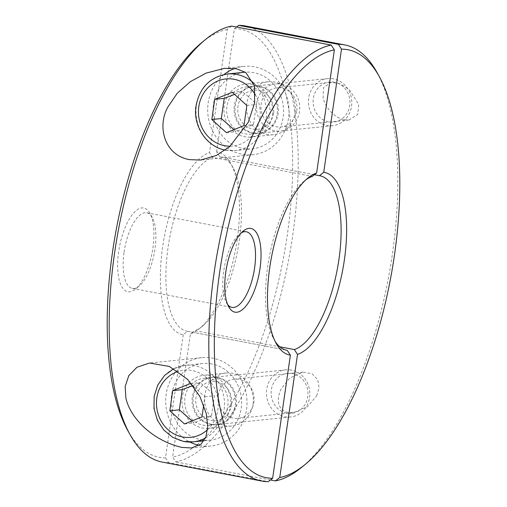 <?xml version="1.0" encoding="UTF-8"?>
<svg xmlns="http://www.w3.org/2000/svg" width="507" height="507" viewBox="0 0 507 507"><rect width="100%" height="100%" fill="white"/><g stroke="black" fill="none" stroke-linecap="round" stroke-linejoin="round"><path stroke-width="0.38" stroke-dasharray="2.54 1.9" d="M234 129.634L235.932 131.693L253.456 124.665L256.365 104.486C252.353 100.012 247.479 95.627 241.75 91.33L234.57 94.397M244.425 72.26A38.475 35.205 -95.9 0 0 213.117 108.999A38.475 35.205 -95.9 0 0 242.891 148.405A38.475 35.205 -95.9 0 0 252.271 148.811A38.475 35.205 -95.9 0 0 283.578 112.072A38.475 35.205 -95.9 0 0 253.804 72.672A38.475 35.205 -95.9 0 0 245.293 72.184M333.454 78.858A23.677 21.662 -95.9 0 0 327.68 78.604A23.677 21.662 -95.9 0 0 308.414 101.21A23.677 21.662 -95.9 0 0 326.736 125.463A23.677 21.662 -95.9 0 0 332.51 125.711A23.677 21.662 -95.9 0 0 351.776 103.105A23.677 21.662 -95.9 0 0 333.454 78.858M253.335 132.986A23.677 21.662 84.1 0 1 235.267 105.595A23.677 21.662 84.1 0 1 254.273 86.127A23.677 21.662 84.1 0 1 260.047 86.38A23.677 21.662 84.1 0 1 278.115 113.764A23.677 21.662 84.1 0 1 259.102 133.24A23.677 21.662 84.1 0 1 253.335 132.986M334.373 82.204A20.128 18.417 -95.9 0 0 313.307 98.542A20.128 18.417 -95.9 0 0 328.663 121.819A20.128 18.417 -95.9 0 0 349.729 105.481A20.128 18.417 -95.9 0 0 334.373 82.204M259.121 86.475A23.677 21.662 -95.9 0 0 253.348 86.222A23.677 21.662 -95.9 0 0 234.335 105.69A23.677 21.662 -95.9 0 0 252.404 133.081A23.677 21.662 -95.9 0 0 258.177 133.335A23.677 21.662 -95.9 0 0 277.443 110.722A23.677 21.662 -95.9 0 0 259.121 86.475M251.706 87.236A23.677 21.662 -95.9 0 0 245.933 86.982A23.677 21.662 -95.9 0 0 226.667 109.594A23.677 21.662 -95.9 0 0 244.989 133.842A23.677 21.662 -95.9 0 0 250.762 134.095A23.677 21.662 -95.9 0 0 270.028 111.483A23.677 21.662 -95.9 0 0 251.706 87.236M273.565 113.169A19.672 17.998 84.1 0 1 252.974 129.139A19.672 17.998 84.1 0 1 237.96 106.381A19.672 17.998 84.1 0 1 258.551 90.417A19.672 17.998 84.1 0 1 273.565 113.169M226.426 132.669L235.932 131.693M232.244 92.306L241.75 91.33M243.949 125.641L253.456 124.665M246.858 105.462L256.365 104.486M192.026 420.911L193.959 422.977L211.482 415.949L214.391 395.771C210.38 391.296 205.506 386.911 199.777 382.614L192.597 385.681M211.831 363.956A38.475 35.205 -95.9 0 0 202.451 363.544A38.475 35.205 -95.9 0 0 171.144 400.283A38.475 35.205 -95.9 0 0 200.918 439.689A38.475 35.205 -95.9 0 0 210.297 440.095A38.475 35.205 -95.9 0 0 241.605 403.357A38.475 35.205 -95.9 0 0 211.831 363.956M291.474 370.142A23.677 21.662 -95.9 0 0 285.707 369.888A23.677 21.662 -95.9 0 0 266.435 392.494A23.677 21.662 -95.9 0 0 284.763 416.748A23.677 21.662 -95.9 0 0 290.536 416.995A23.677 21.662 -95.9 0 0 309.802 394.389A23.677 21.662 -95.9 0 0 291.474 370.142M211.356 424.27A23.677 21.662 84.1 0 1 193.294 396.88A23.677 21.662 84.1 0 1 212.3 377.411A23.677 21.662 84.1 0 1 218.073 377.664A23.677 21.662 84.1 0 1 236.142 405.049A23.677 21.662 84.1 0 1 217.129 424.524A23.677 21.662 84.1 0 1 211.356 424.27M292.4 373.488A20.128 18.417 -95.9 0 0 271.334 389.826A20.128 18.417 -95.9 0 0 286.689 413.104A20.128 18.417 -95.9 0 0 307.755 396.766A20.128 18.417 -95.9 0 0 292.4 373.488M217.148 377.759A23.677 21.662 -95.9 0 0 211.375 377.506A23.677 21.662 -95.9 0 0 192.362 396.975A23.677 21.662 -95.9 0 0 210.43 424.365A23.677 21.662 -95.9 0 0 216.204 424.619A23.677 21.662 -95.9 0 0 235.47 402.007A23.677 21.662 -95.9 0 0 217.148 377.759M209.733 378.52A23.677 21.662 -95.9 0 0 203.96 378.266A23.677 21.662 -95.9 0 0 184.694 400.872A23.677 21.662 -95.9 0 0 203.015 425.126A23.677 21.662 -95.9 0 0 208.789 425.373A23.677 21.662 -95.9 0 0 228.055 402.767A23.677 21.662 -95.9 0 0 209.733 378.52M231.585 404.453A19.672 17.998 84.1 0 1 210.994 420.423A19.672 17.998 84.1 0 1 195.987 397.665A19.672 17.998 84.1 0 1 216.578 381.701A19.672 17.998 84.1 0 1 231.585 404.453M184.453 423.953L193.959 422.977M190.271 383.59L199.777 382.614M201.976 416.925L211.482 415.949M193.966 386.911L204.885 396.74L203.687 405.036M204.885 396.74L214.391 395.771M275.105 341.331A88.795 34.565 -79.2 0 1 273.894 339.316A88.795 34.565 -79.2 0 1 267.671 266.65A88.795 34.565 -79.2 0 1 304.035 181.208A88.795 34.565 -79.2 0 1 305.905 179.776M286.151 350.109L187.596 331.318L183.255 334.696A92.933 36.174 -79.2 0 1 162.627 247.112A92.933 36.174 -79.2 0 1 209.492 152.607L212.655 157.424L312.28 176.417M187.596 331.318A88.795 34.565 -79.2 0 1 187.058 331.223A88.795 34.565 -79.2 0 1 168.045 247.657A88.795 34.565 -79.2 0 1 212.655 157.424M231.579 26.079L227.244 29.45L209.492 152.607M201.716 42.639A217.839 84.789 -79.2 0 1 227.244 29.45M124.082 252.163A38.475 14.976 -79.2 0 1 146.732 212.782A38.475 14.976 -79.2 0 1 152.271 217.509A38.475 14.976 -79.2 0 1 154.971 248.994A38.475 14.976 -79.2 0 1 139.21 286.024A38.475 14.976 -79.2 0 1 132.321 288.375A38.475 14.976 -79.2 0 1 124.082 252.163M152.886 248.113A42.62 16.592 100.8 0 0 149.895 213.232A42.62 16.592 100.8 0 0 132.714 214.1A42.62 16.592 100.8 0 0 118.67 251.618A42.62 16.592 100.8 0 0 135.426 289.123A42.62 16.592 100.8 0 0 152.886 248.113M227.643 304.517A38.475 14.976 -79.2 0 1 226.401 302.641A38.475 14.976 -79.2 0 1 223.707 271.156A38.475 14.976 -79.2 0 1 239.462 234.133A38.475 14.976 -79.2 0 1 241.307 232.846M272.449 115.133A26.637 24.374 -95.9 0 0 245.629 84.042A26.637 24.374 -95.9 0 0 224.246 105.944A26.637 24.374 -95.9 0 0 251.066 137.036A26.637 24.374 -95.9 0 0 272.449 115.133M295.023 112.82A26.637 24.374 -95.9 0 0 268.209 81.722A26.637 24.374 -95.9 0 0 246.82 103.631A26.637 24.374 -95.9 0 0 273.641 134.723A26.637 24.374 -95.9 0 0 295.023 112.82M224.018 74.523A44.394 40.623 -95.9 0 0 208.174 102.877A44.394 40.623 -95.9 0 0 252.873 154.705A44.394 40.623 -95.9 0 0 288.521 118.194A44.394 40.623 -95.9 0 0 243.823 66.373A44.394 40.623 -95.9 0 0 234.766 68.464M230.476 406.418A26.637 24.374 -95.9 0 0 203.656 375.319A26.637 24.374 -95.9 0 0 182.273 397.228A26.637 24.374 -95.9 0 0 209.087 428.32A26.637 24.374 -95.9 0 0 230.476 406.418M253.05 404.104A26.637 24.374 -95.9 0 0 226.23 373.006A26.637 24.374 -95.9 0 0 204.847 394.915A26.637 24.374 -95.9 0 0 231.667 426.007A26.637 24.374 -95.9 0 0 253.05 404.104M199.416 445.38A44.394 40.623 -95.9 0 0 210.899 445.989A44.394 40.623 -95.9 0 0 246.541 409.479A44.394 40.623 -95.9 0 0 201.843 357.657A44.394 40.623 -95.9 0 0 166.201 394.161A44.394 40.623 -95.9 0 0 189.852 442.022M183.255 334.696L165.504 457.859A217.839 84.789 -79.2 0 1 127.77 430.519M165.504 457.859L168.666 462.657L268.292 481.65M168.666 462.657A221.984 86.405 -79.2 0 1 162.113 462.054M376.853 72.203A221.984 86.405 -79.2 0 1 392.424 253.861A221.984 86.405 -79.2 0 1 301.5 467.467M314.429 174.738L219.778 156.688A88.795 34.565 -79.2 0 1 220.317 156.783A88.795 34.565 -79.2 0 1 233.106 167.684A88.795 34.565 -79.2 0 1 239.329 240.35A88.795 34.565 -79.2 0 1 202.965 325.792A88.795 34.565 -79.2 0 1 194.72 330.583L279.794 346.801M219.778 156.688L216.622 151.878A92.933 36.174 -79.2 0 1 230.729 163.412A92.933 36.174 -79.2 0 1 237.244 239.462A92.933 36.174 -79.2 0 1 199.181 328.891A92.933 36.174 -79.2 0 1 190.385 333.967L194.72 330.583M344.418 119.772L349.012 120.007L357.72 114.493L358.715 104.442L349.253 89.619L340.451 83.985L331.198 82.261L323.593 87.553L323.098 97.655C324.613 105.652 333.055 117.542 344.418 119.772M245.261 25.952A221.984 86.405 -79.2 0 1 292.799 234.868A221.984 86.405 -79.2 0 1 175.796 461.928L172.633 457.13L190.385 333.967M296.785 110.792A19.684 18.011 -95.9 0 0 276.968 87.819A19.684 18.011 -95.9 0 0 261.168 104.005A19.684 18.011 -95.9 0 0 280.986 126.978A19.684 18.011 -95.9 0 0 296.785 110.792M256.624 103.409A23.677 21.662 84.1 0 1 281.41 84.187A23.677 21.662 84.1 0 1 299.479 111.578A23.677 21.662 84.1 0 1 274.693 130.793A23.677 21.662 84.1 0 1 256.624 103.409M216.622 151.878L234.367 28.715A217.839 84.789 -79.2 0 1 287.387 234.323A217.839 84.789 -79.2 0 1 172.633 457.13M234.367 28.715L236.547 27.029M218.27 395.384A19.684 18.011 84.1 0 1 234.069 379.198A19.684 18.011 84.1 0 1 253.887 402.171A19.684 18.011 84.1 0 1 238.087 418.357A19.684 18.011 84.1 0 1 218.27 395.384M316.742 395.726L319.055 387.621L317.737 379.705L312.039 373.71L303.028 372.132L289.662 378.114L281.125 388.939C276.651 398.09 276.613 409.795 288.122 412.527L293.242 412.704L307.502 406.728L316.742 395.726M270.453 479.971L175.796 461.928M227.313 74.016A38.475 35.205 -95.9 0 0 196.006 110.754A38.475 35.205 -95.9 0 0 225.78 150.161A38.475 35.205 -95.9 0 0 235.159 150.566A38.475 35.205 -95.9 0 0 265.022 123.898A38.475 35.205 -95.9 0 0 253.633 83.059M230.178 146.2A33.741 30.87 -95.9 0 0 256.631 128.829A33.741 30.87 -95.9 0 0 255.395 94.879M205.487 438.016A38.475 35.205 -95.9 0 0 224.043 398.077A38.475 35.205 -95.9 0 0 194.72 365.705A38.475 35.205 -95.9 0 0 185.34 365.3A38.475 35.205 -95.9 0 0 154.033 402.038A38.475 35.205 -95.9 0 0 183.807 441.445M207.534 429.702A33.741 30.87 -95.9 0 0 217.078 395.105A33.741 30.87 -95.9 0 0 192.147 370.566A33.741 30.87 -95.9 0 0 178.217 371.39M225.298 150.097L235.159 150.566L252.271 148.811M254.273 86.127L327.68 78.604M245.933 86.982L253.348 86.222M250.762 134.095L258.177 133.335M259.102 133.24L332.51 125.711M202.451 363.544L185.34 365.3L173.825 368.665M212.3 377.411L285.707 369.888M203.96 378.266L211.375 377.506M208.789 425.373L216.204 424.619M217.129 424.524L290.536 416.995M204.036 440.741L210.297 440.095M273.894 339.316L276.271 343.588M187.058 331.223L286.683 350.217M152.271 217.509L149.895 213.232M146.732 212.782L246.358 231.775M239.462 234.133L243.246 231.034M268.209 81.722L245.629 84.042M243.823 66.373L224.424 68.363M226.23 373.006L203.656 375.319M201.843 357.657L149.508 363.018M210.899 445.989L191.5 447.973M231.667 426.007L209.087 428.32M252.873 154.705L200.538 160.066M273.641 134.723L251.066 137.036M226.401 302.641L228.777 306.919M132.321 288.375L231.946 307.369M139.21 286.024L135.426 289.123M304.035 181.208L307.819 178.109M202.965 325.792L199.181 328.891M331.198 82.261L276.968 87.819M303.028 372.125L234.069 379.198M293.242 412.704L238.087 418.357M349.012 120.007L280.986 126.978M220.317 156.783L319.942 175.777M233.106 167.684L230.729 163.412"/><path stroke-width="0.76" d="M234.57 94.397L224.227 98.358L221.318 118.537L234 129.634M245.293 72.184A38.475 35.205 -95.9 0 0 244.425 72.26L227.313 74.016C209.847 77.045 199.39 87.844 195.936 106.413C192.913 126.262 206.856 147.062 225.564 150.148M211.812 119.513L214.721 99.334L232.244 92.306L246.858 105.462L243.949 125.641L226.426 132.669L211.812 119.513L221.318 118.537M214.721 99.334L224.227 98.358M192.597 385.681L182.254 389.642L179.345 409.821L192.026 420.911M203.687 405.036L201.976 416.925L184.453 423.953L169.839 410.797L179.345 409.821M169.839 410.797L172.748 390.618L182.254 389.642M172.748 390.618L190.271 383.59L193.966 386.911M261.739 481.048A221.984 86.405 -79.2 0 0 268.292 481.65L272.633 478.285A217.839 84.789 -79.2 0 1 219.613 272.677A217.839 84.789 -79.2 0 1 334.367 49.87L331.204 45.072L231.579 26.079A221.984 86.405 -79.2 0 0 205.5 39.533A221.984 86.405 -79.2 0 0 114.576 253.139A221.984 86.405 -79.2 0 0 130.147 434.797A221.984 86.405 -79.2 0 0 162.113 462.054L261.739 481.048A221.984 86.405 -79.2 0 1 214.201 272.132A221.984 86.405 -79.2 0 1 331.204 45.072M272.633 478.285L290.378 355.122L287.222 350.312A88.795 34.565 -79.2 0 1 286.683 350.217A88.795 34.565 -79.2 0 1 275.105 341.331M290.378 355.122A92.933 36.174 -79.2 0 1 276.271 343.588A92.933 36.174 -79.2 0 1 269.756 267.538A92.933 36.174 -79.2 0 1 307.819 178.109A92.933 36.174 -79.2 0 1 316.615 173.033L334.367 49.87M287.222 350.312L286.151 350.109M130.147 434.797L127.77 430.519A217.839 84.789 -79.2 0 1 112.491 252.252A217.839 84.789 -79.2 0 1 201.716 42.639L205.5 39.533M189.377 159.629C164.141 155.129 156.967 126.167 167.893 107.009L177.254 93.25L190.512 81.57L206.121 73.103L224.424 68.363L236.408 68.737L245.737 72.482L254.463 85.86L254.615 103.073L248.24 122.326L229.671 146.637L216.248 155.516L200.538 160.066L189.377 159.629M241.307 232.846A38.475 14.976 -79.2 0 1 246.358 231.775A38.475 14.976 -79.2 0 1 254.596 267.988A38.475 14.976 -79.2 0 1 231.946 307.369A38.475 14.976 -79.2 0 1 227.643 304.517M225.792 272.044A42.62 16.592 -79.2 0 1 243.246 231.034A42.62 16.592 -79.2 0 1 260.009 268.533A42.62 16.592 -79.2 0 1 245.965 306.057A42.62 16.592 -79.2 0 1 228.777 306.919A42.62 16.592 -79.2 0 1 225.792 272.044M234.766 68.464A44.394 40.623 -95.9 0 0 224.018 74.523M125.92 398.293L125.159 386.632L128.81 375.586L136.96 367.252L149.508 363.025L169.363 366.453L187.603 379.356L199.916 396.531L206.267 413.611L207.724 426.26L205.994 436.755L201.102 444.126L191.5 447.973L181.76 447.389C153.393 440.792 130.743 419.162 125.92 398.293M189.852 442.022A44.394 40.623 -95.9 0 0 199.416 445.38M305.905 179.776A88.795 34.565 -79.2 0 1 312.28 176.417L316.615 173.033M236.547 27.029L238.708 25.35L338.334 44.343A221.984 86.405 -79.2 0 1 344.887 44.946A221.984 86.405 -79.2 0 1 376.853 72.203L379.23 76.481A217.839 84.789 -79.2 0 1 394.509 254.748A217.839 84.789 -79.2 0 1 305.284 464.361A217.839 84.789 -79.2 0 1 279.756 477.55L275.421 480.921L270.453 479.971M338.334 44.343L341.496 49.141A217.839 84.789 -79.2 0 1 379.23 76.481M341.496 49.141L323.745 172.304L319.404 175.682A88.795 34.565 -79.2 0 1 319.942 175.777A88.795 34.565 -79.2 0 1 338.955 259.343A88.795 34.565 -79.2 0 1 294.345 349.577L297.508 354.393L279.756 477.55M279.794 346.801L294.345 349.577M323.745 172.304A92.933 36.174 -79.2 0 1 344.373 259.888A92.933 36.174 -79.2 0 1 297.508 354.393M238.708 25.35A221.984 86.405 -79.2 0 1 245.261 25.952L344.887 44.946M319.404 175.682L314.429 174.738M305.284 464.361L301.5 467.467A221.984 86.405 -79.2 0 1 275.421 480.921M253.633 83.059A38.475 35.205 -95.9 0 0 236.693 74.428A38.475 35.205 -95.9 0 0 227.313 74.016M255.395 94.879A33.741 30.87 -95.9 0 0 234.12 79.282A33.741 30.87 -95.9 0 0 198.807 106.666A33.741 30.87 -95.9 0 0 224.55 145.693A33.741 30.87 -95.9 0 0 230.178 146.2M178.217 371.39A33.741 30.87 -95.9 0 0 156.543 405.606A33.741 30.87 -95.9 0 0 182.577 436.977A33.741 30.87 -95.9 0 0 207.534 429.702M183.807 441.445A38.475 35.205 -95.9 0 0 193.186 441.851A38.475 35.205 -95.9 0 0 205.487 438.016M173.825 368.665L164.56 375.44L157.785 385.009L154.147 396.398L153.995 408.49L157.322 420.094L163.824 430.075L172.874 437.44L183.591 441.432L193.186 441.851L204.036 440.741"/></g></svg>
